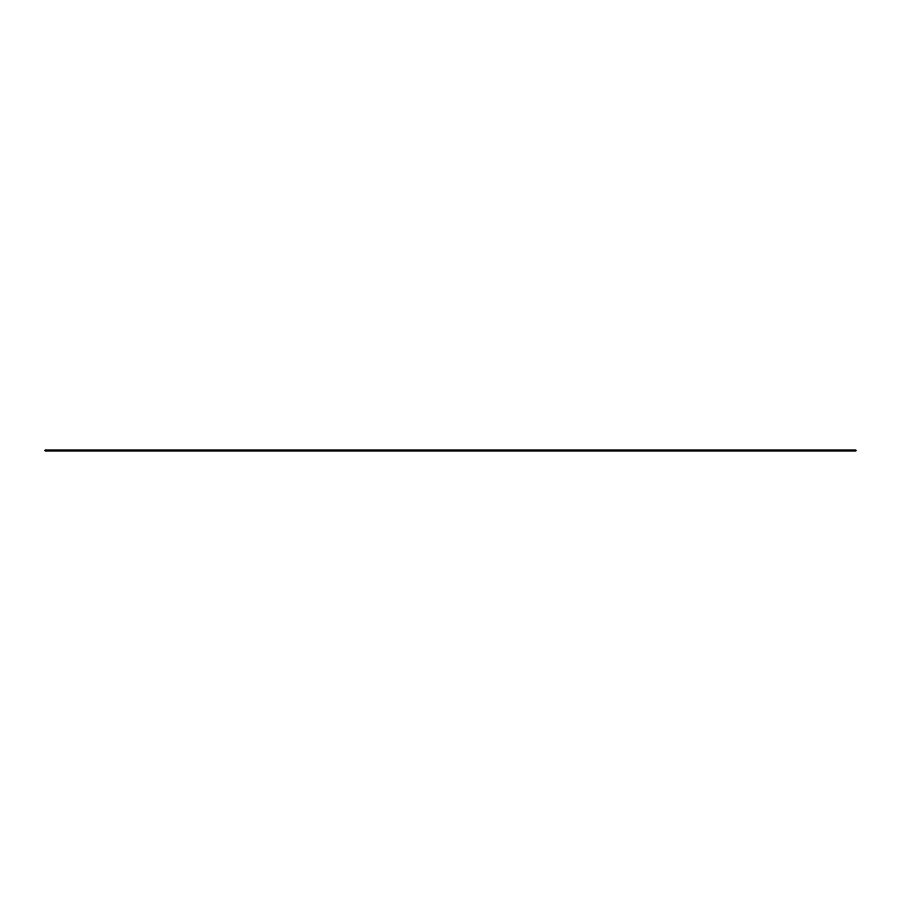 <?xml version="1.0" encoding="UTF-8"?>
<svg xmlns="http://www.w3.org/2000/svg" width="901" height="901" viewBox="0 0 901 901"><rect width="100%" height="100%" fill="white"/><g stroke="black" fill="none" stroke-linecap="round" stroke-linejoin="round"><path stroke-width="1.35" d="M45.05 450.095L45.05 450.905L855.95 450.905L855.95 450.095L45.05 450.095"/></g></svg>
